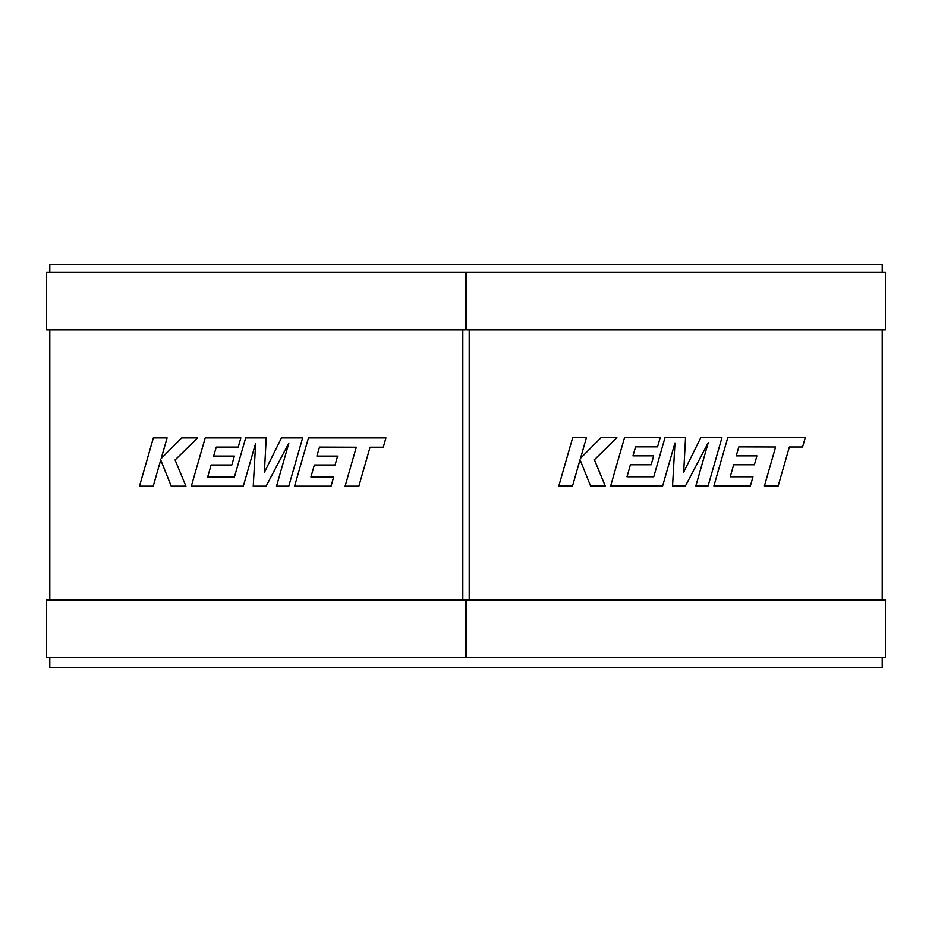<?xml version="1.0" encoding="UTF-8"?>
<svg xmlns="http://www.w3.org/2000/svg" width="932" height="932" viewBox="0 0 932 932"><rect width="100%" height="100%" fill="white"/><g stroke="black" fill="none" stroke-linecap="round" stroke-linejoin="round"><path stroke-width="1.4" d="M882.208 329.835L882.208 600.01M469.192 600.01L469.192 329.835M49.792 329.835L49.792 600.01M462.808 329.835L462.808 600.01M46.6 657.468L46.6 600.01L465.208 600.01L465.208 657.468L46.6 657.468M46.6 329.835L46.6 272.377L465.208 272.377L465.208 329.835L46.6 329.835M885.4 657.468L885.4 600.01L466.792 600.01L466.792 657.468L885.4 657.468M466.792 272.377L466.792 329.835L885.4 329.835L885.4 272.377L465.208 272.377M882.208 657.468L882.208 667.603L49.792 667.603L49.792 657.468M466.792 657.468L465.208 657.468M882.208 272.377L882.208 264.397L49.792 264.397L49.792 272.377M153.361 437.9L139.485 486.166L153.209 486.166L160.723 459.965L171.243 486.166L185.934 486.166L175.065 459.965L197.596 437.9L181.717 437.9L161.201 458.486L167.108 437.9L153.361 437.9M302.632 437.9L281.464 437.9L264.373 472.384L266.226 437.9L245.675 437.9L234.433 476.986L207.685 476.986L211.098 464.986L231.812 464.986L234.363 456.063L213.649 456.063L216.259 447.092L238.243 447.092L240.852 437.9L205.203 437.9L191.316 486.166L243.31 486.166L255.648 443.201L253.236 486.166L266.098 486.166L288.897 442.991L276.501 486.166L288.757 486.166L302.632 437.9M319.501 447.092L356.292 447.22L345.096 486.166L358.843 486.166L370.039 447.22L383.25 447.22L385.93 437.9L308.457 437.9L294.57 486.166L331.035 486.166L333.644 476.986L310.927 476.986L314.34 464.986L335.054 464.986L337.605 456.074L316.892 456.074L319.501 447.092M572.679 437.679L558.804 485.945L572.528 485.945L580.042 459.744L590.562 485.945L605.241 485.945L594.383 459.744L616.914 437.679L601.035 437.679L580.519 458.264L586.414 437.679L572.679 437.679M721.951 437.679L700.782 437.679L683.68 472.163L685.544 437.679L664.994 437.679L653.751 476.765L627.003 476.765L630.416 464.765L651.13 464.765L653.682 455.841L632.968 455.841L635.577 446.871L657.561 446.871L660.171 437.679L624.522 437.679L610.635 485.945L662.629 485.945L674.966 442.98L672.554 485.945L685.416 485.945L708.215 442.77L695.82 485.945L708.075 485.945L721.951 437.679M738.82 446.871L775.61 446.999L764.415 485.945L778.162 485.945L789.357 446.999L802.568 446.999L805.248 437.679L727.764 437.679L713.889 485.945L750.353 485.945L752.963 476.765L730.234 476.765L733.659 464.765L754.372 464.765L756.924 455.853L736.21 455.853L738.82 446.871"/></g></svg>
